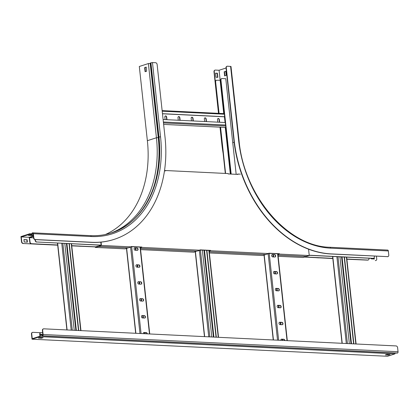 <?xml version="1.0" encoding="UTF-8"?>
<svg xmlns="http://www.w3.org/2000/svg" width="419" height="419" viewBox="0 0 419 419"><rect width="100%" height="100%" fill="white"/><g stroke="black" fill="none" stroke-linecap="round" stroke-linejoin="round"><path stroke-width="0.63" d="M42.628 332.712L41.135 332.639A1.749 1.294 72.1 0 0 40.784 332.686A1.749 1.294 72.1 0 0 39.988 334.289L40.114 335.451M39.988 334.289L39.721 334.372L39.899 336.028M39.721 334.372A1.749 1.294 -107.9 0 1 40.517 332.775A1.749 1.294 -107.9 0 1 40.653 332.738M33.347 235.986L29.246 237.306L29.759 242.025L30.027 241.936L29.56 237.631L33.394 236.395M346.859 259.026L367.866 260.047A1.749 1.294 72.1 0 0 368.217 260A1.749 1.294 72.1 0 0 369.008 258.403L368.992 258.224M35.013 239.616L35.086 240.307L35.353 240.223A1.749 1.294 72.1 0 0 36.872 241.999L101.408 245.131M35.29 239.631L35.353 240.223M373.408 258.319A1.749 1.294 -107.9 0 1 373.277 258.371A1.749 1.294 -107.9 0 1 372.926 258.418L373.193 258.329A1.749 1.294 72.1 0 0 373.544 258.282A1.749 1.294 72.1 0 0 374.34 256.685L374.272 256.093M36.872 241.999L100.859 245.204M131.22 246.676L141.303 247.168M199.999 250.017L210.087 250.51M268.783 253.359L278.865 253.846M309.227 255.323L372.926 258.418M36.605 242.082A1.749 1.294 -107.9 0 1 35.086 240.307M131.21 246.576L141.852 247.095M199.989 249.918L210.631 250.436M268.773 253.259L279.415 253.773M309.217 255.223L373.193 258.329M368.076 260.031A1.749 1.294 -107.9 0 1 367.945 260.089A1.749 1.294 -107.9 0 1 367.599 260.131L367.866 260.047M30.027 241.936A1.749 1.294 72.1 0 0 31.545 243.711L57.686 245.084L23.024 243.497L57.696 245.183M71.759 245.864L95.768 246.932M304.487 257.067L332.817 258.544M346.885 259.225L367.599 260.131M31.273 243.8A1.749 1.294 -107.9 0 1 29.759 242.025M31.545 243.711L57.67 244.979M71.738 245.665L95.799 246.833M304.754 256.978L332.99 258.35M33.819 237.756A1.749 1.294 72.1 0 0 35.337 239.532L35.065 239.621A1.749 1.294 -107.9 0 1 33.551 237.845L33.819 237.756L33.384 233.723A1.121 0.723 92.8 0 0 32.719 232.833A1.121 0.723 92.8 0 0 32.546 232.859L32.42 232.901A0.943 0.613 92.8 0 0 32.022 233.31L31.415 234.661A0.524 0.34 -87.2 0 1 30.912 234.787L30.199 233.891L30.021 234.221L30.739 235.117A0.943 0.613 -87.2 0 0 31.09 235.321A0.943 0.613 -87.2 0 0 31.635 234.891L32.242 233.535A0.524 0.34 92.8 0 1 32.467 233.31L32.593 233.268A0.702 0.456 92.8 0 1 33.111 233.807L33.551 237.845L29.56 237.631M276.676 273.947A1.226 0.906 72.1 0 0 276.922 273.911A1.226 0.906 72.1 0 0 277.451 272.633A1.226 0.906 72.1 0 0 276.414 271.554L274.288 271.449A1.226 0.906 72.1 0 0 274.042 271.481A1.226 0.906 72.1 0 0 273.513 272.764A1.226 0.906 72.1 0 0 274.55 273.843L276.676 273.947M274.838 257.02A1.226 0.906 72.1 0 0 275.084 256.988A1.226 0.906 72.1 0 0 275.613 255.705A1.226 0.906 72.1 0 0 274.576 254.626L272.45 254.522A1.226 0.906 72.1 0 0 272.203 254.553A1.226 0.906 72.1 0 0 271.674 255.836A1.226 0.906 72.1 0 0 272.706 256.915L274.838 257.02M278.515 290.87A1.226 0.906 72.1 0 0 278.761 290.838A1.226 0.906 72.1 0 0 279.29 289.555A1.226 0.906 72.1 0 0 278.253 288.476L276.126 288.377A1.226 0.906 72.1 0 0 275.88 288.408A1.226 0.906 72.1 0 0 275.351 289.691A1.226 0.906 72.1 0 0 276.388 290.77L278.515 290.87M280.353 307.797A1.226 0.906 72.1 0 0 280.599 307.766A1.226 0.906 72.1 0 0 281.128 306.483A1.226 0.906 72.1 0 0 280.091 305.404L277.965 305.299A1.226 0.906 72.1 0 0 277.718 305.331A1.226 0.906 72.1 0 0 277.189 306.614A1.226 0.906 72.1 0 0 278.226 307.693L280.353 307.797M282.191 324.725A1.226 0.906 72.1 0 0 282.437 324.694A1.226 0.906 72.1 0 0 282.966 323.41A1.226 0.906 72.1 0 0 281.935 322.331L279.803 322.227A1.226 0.906 72.1 0 0 279.557 322.258A1.226 0.906 72.1 0 0 279.028 323.541A1.226 0.906 72.1 0 0 280.065 324.62L282.191 324.725M284.836 340.527A1.226 0.906 72.1 0 0 283.773 339.259L281.641 339.154A1.226 0.906 72.1 0 0 281.395 339.186A1.226 0.906 72.1 0 0 280.845 340.333M273.911 271.538A1.226 0.906 -107.9 0 1 274.021 271.533L276.147 271.638A1.226 0.906 -107.9 0 1 277.158 272.622A1.226 0.906 -107.9 0 1 276.781 273.942M272.072 254.611A1.226 0.906 -107.9 0 1 272.182 254.611L274.309 254.71A1.226 0.906 -107.9 0 1 275.32 255.7A1.226 0.906 -107.9 0 1 274.943 257.015M275.749 288.466A1.226 0.906 -107.9 0 1 275.859 288.461L277.986 288.565A1.226 0.906 -107.9 0 1 278.996 289.55A1.226 0.906 -107.9 0 1 278.619 290.87M277.588 305.388A1.226 0.906 -107.9 0 1 277.697 305.388L279.824 305.493A1.226 0.906 -107.9 0 1 280.835 306.478A1.226 0.906 -107.9 0 1 280.458 307.797M279.431 322.316A1.226 0.906 -107.9 0 1 279.536 322.316L281.662 322.415A1.226 0.906 -107.9 0 1 282.678 323.405A1.226 0.906 -107.9 0 1 282.301 324.72M281.269 339.243A1.226 0.906 -107.9 0 1 281.374 339.243L283.501 339.343A1.226 0.906 -107.9 0 1 284.553 340.511M344.167 257.02L353.605 343.868M344.449 257.03L353.882 343.879M339.924 256.816L349.357 343.659M139.113 267.264A1.226 0.906 72.1 0 0 139.359 267.233A1.226 0.906 72.1 0 0 139.888 265.95A1.226 0.906 72.1 0 0 138.851 264.871L136.725 264.766A1.226 0.906 72.1 0 0 136.479 264.798A1.226 0.906 72.1 0 0 135.95 266.081A1.226 0.906 72.1 0 0 136.987 267.16L139.113 267.264M137.275 250.337A1.226 0.906 72.1 0 0 137.521 250.305A1.226 0.906 72.1 0 0 138.05 249.022A1.226 0.906 72.1 0 0 137.013 247.943L134.887 247.839A1.226 0.906 72.1 0 0 134.64 247.875A1.226 0.906 72.1 0 0 134.111 249.153A1.226 0.906 72.1 0 0 135.148 250.232L137.275 250.337M140.952 284.192A1.226 0.906 72.1 0 0 141.198 284.161A1.226 0.906 72.1 0 0 141.727 282.877A1.226 0.906 72.1 0 0 140.695 281.798L138.563 281.694A1.226 0.906 72.1 0 0 138.317 281.725A1.226 0.906 72.1 0 0 137.788 283.008A1.226 0.906 72.1 0 0 138.825 284.087L140.952 284.192M142.79 301.12A1.226 0.906 72.1 0 0 143.036 301.088A1.226 0.906 72.1 0 0 143.565 299.805A1.226 0.906 72.1 0 0 142.533 298.726L140.402 298.621A1.226 0.906 72.1 0 0 140.156 298.653A1.226 0.906 72.1 0 0 139.627 299.936A1.226 0.906 72.1 0 0 140.664 301.015L142.79 301.12M144.628 318.042A1.226 0.906 72.1 0 0 144.874 318.011A1.226 0.906 72.1 0 0 145.403 316.733A1.226 0.906 72.1 0 0 144.372 315.648L142.24 315.549A1.226 0.906 72.1 0 0 141.994 315.58A1.226 0.906 72.1 0 0 141.465 316.864A1.226 0.906 72.1 0 0 142.502 317.942L144.628 318.042M147.273 333.849A1.226 0.906 72.1 0 0 146.21 332.576L144.078 332.476A1.226 0.906 72.1 0 0 143.837 332.508A1.226 0.906 72.1 0 0 143.282 333.655M136.348 264.855A1.226 0.906 -107.9 0 1 136.458 264.855L138.584 264.96A1.226 0.906 -107.9 0 1 139.595 265.945A1.226 0.906 -107.9 0 1 139.218 267.264M134.509 247.933A1.226 0.906 -107.9 0 1 134.619 247.928L136.746 248.032A1.226 0.906 -107.9 0 1 137.757 249.017A1.226 0.906 -107.9 0 1 137.38 250.337M138.191 281.783A1.226 0.906 -107.9 0 1 138.296 281.783L140.423 281.882A1.226 0.906 -107.9 0 1 141.439 282.872A1.226 0.906 -107.9 0 1 141.056 284.187M140.03 298.71A1.226 0.906 -107.9 0 1 140.135 298.705L142.261 298.81A1.226 0.906 -107.9 0 1 143.277 299.8A1.226 0.906 -107.9 0 1 142.9 301.114M141.868 315.638A1.226 0.906 -107.9 0 1 141.973 315.633L144.099 315.737A1.226 0.906 -107.9 0 1 145.115 316.722A1.226 0.906 -107.9 0 1 144.738 318.042M143.707 332.566A1.226 0.906 -107.9 0 1 143.811 332.56L145.938 332.665A1.226 0.906 -107.9 0 1 146.99 333.833M206.604 250.337L216.042 337.185M206.886 250.353L216.319 337.201M202.361 250.133L211.799 336.981M69.046 243.659L78.479 330.507M69.324 243.669L78.756 330.518M64.798 243.449L74.236 330.298M99.539 246.053L101.44 245.44L131.241 246.885L128.219 247.859L99.748 246.477A1.749 0.314 173.8 0 1 99.13 246.309A1.749 0.314 173.8 0 1 99.539 246.053L99.497 245.644L100.906 245.188M278.022 255.134L304.896 256.444A1.749 0.314 173.8 0 0 307.347 256.145L309.248 255.532L279.447 254.087L279.41 253.715L268.768 253.202L268.804 253.568L210.668 250.745L210.626 250.379L199.983 249.86L200.025 250.227L141.884 247.404L141.847 247.037L131.205 246.519L131.241 246.885M277.959 254.563L279.447 254.087M99.13 246.309L99.088 245.895A1.749 0.314 -6.2 0 1 99.497 245.644M277.912 254.155L278.913 253.835M101.084 242.119L101.44 245.44M308.562 249.211L309.248 255.532M240.417 174.157L237.961 174.042L237.997 174.409L228.156 173.932L228.114 173.56L165.531 170.523L165.573 170.889L164.473 170.837M100.806 242.145L101.094 244.775M140.396 247.886L141.884 247.404M140.459 248.457L195.673 251.138A1.749 0.314 173.8 0 0 198.119 250.84L200.025 250.227M268.804 253.568L265.782 254.543L209.238 251.798M209.175 251.227L210.668 250.745M140.349 247.472L141.35 247.152M209.133 250.813L210.129 250.494M165.531 170.523L164.547 170.842M237.961 174.042L236.971 174.356M219.064 113.371L215.644 81.899A1.749 1.294 72.1 0 1 216.44 80.301A1.749 1.294 72.1 0 1 216.791 80.254L220.703 80.239M231.173 174.079L220.975 80.181A1.749 1.294 72.1 0 1 221.766 78.583A1.749 1.294 72.1 0 1 222.117 78.536L225.789 78.714L236.175 174.32M220.975 80.181L220.708 80.27L230.895 174.063M220.708 80.27A1.749 1.294 -107.9 0 1 221.499 78.667A1.749 1.294 -107.9 0 1 221.635 78.636M215.644 81.899L215.376 81.988L218.786 113.355L214.261 71.728L213.994 71.811L218.509 113.345M220.006 127.167L221.871 144.309L222.138 144.22L220.289 127.177L225.312 173.424M215.376 81.988A1.749 1.294 -107.9 0 1 216.173 80.385A1.749 1.294 -107.9 0 1 216.309 80.354M220.567 127.193L225.59 173.44M230.314 174.037L225.249 127.418M223.746 113.596L220.143 80.417M224.443 116.801L225.066 122.516M225.595 127.413A0.77 0.498 -87.2 0 0 225.71 127.444A0.77 0.498 -87.2 0 0 225.831 127.428L163.635 124.406L225.71 127.444M225.296 122.526L163.106 119.504M204.765 117.917A1.226 0.906 -107.9 0 1 205.933 119.158L206.2 121.599M217.938 118.561A1.226 0.906 -107.9 0 1 219.106 119.797L219.367 122.238M191.598 117.278A1.226 0.906 -107.9 0 1 192.761 118.519L193.028 120.96M178.426 116.639A1.226 0.906 -107.9 0 1 179.594 117.88L179.856 120.321M165.254 116A1.226 0.906 -107.9 0 1 166.422 117.241L166.689 119.677M224.663 116.712L162.472 113.69M224.673 116.812L162.483 113.79M206.478 121.61L206.2 119.075A1.226 0.906 72.1 0 0 204.896 117.859A1.226 0.906 72.1 0 0 204.341 118.98L204.619 121.52M219.65 122.254L219.373 119.714A1.226 0.906 72.1 0 0 218.069 118.504A1.226 0.906 72.1 0 0 217.513 119.619L217.786 122.159M193.306 120.971L193.033 118.43A1.226 0.906 72.1 0 0 191.724 117.22A1.226 0.906 72.1 0 0 191.169 118.341L191.446 120.882M180.139 120.332L179.861 117.791A1.226 0.906 72.1 0 0 178.557 116.582A1.226 0.906 72.1 0 0 177.996 117.702L178.274 120.243M166.966 119.693L166.689 117.152A1.226 0.906 72.1 0 0 165.385 115.943A1.226 0.906 72.1 0 0 164.829 117.063L165.102 119.604M35.337 239.532L91.745 242.271A111.904 82.815 72.1 0 0 114.162 239.364A111.904 82.815 72.1 0 0 165.002 136.982L157.125 64.489A1.749 1.294 72.1 0 0 155.611 62.714L152.469 62.562L150.557 62.929L158.618 137.118M35.065 239.621L91.478 242.36A111.904 82.815 72.1 0 0 113.895 239.453A111.904 82.815 72.1 0 0 114.026 239.411M30.199 233.891L31.818 233.76M23.024 243.497A1.749 1.294 -107.9 0 1 21.505 241.721L20.95 236.594L30.021 233.671M21.505 241.721L21.778 241.637L21.264 236.918L30.021 234.221M79.432 246.236A111.904 82.815 72.1 0 0 83.062 246.314M145.435 71.591L145.084 68.365A1.749 1.294 72.1 0 0 144.995 67.946M148.378 63.562L156.439 137.767L158.241 137.579L150.18 63.374L148.378 63.562L139.307 66.485L147.368 140.69A104.912 77.641 -107.9 0 1 105.415 234.493M150.18 63.374L150.599 63.295M145.393 71.602L144.958 67.616L146.221 67.208M30.666 235.028L28.424 235.499L32.452 235.384M21.264 236.918L29.246 237.306M23.935 239.6L24.197 241.993L27.392 242.145L27.13 239.752L23.935 239.6M21.778 241.637A1.749 1.294 72.1 0 0 23.291 243.413M146.21 67.092L144.639 67.6L145.089 71.701L146.655 71.199L146.21 67.092M23.946 239.699L26.863 239.841L27.109 242.135M110.04 233.331A104.912 77.641 72.1 0 0 156.439 137.767L147.368 140.69M30.823 235.206L29.529 235.143M26.863 239.841L27.13 239.752M31.587 235.342L31.619 235.651M144.639 67.6L144.958 67.616M305.404 256.444L305.425 256.643A1.749 0.314 173.8 0 1 305.016 256.894L303.115 257.507L278.148 256.297M305.425 256.643A1.749 0.314 173.8 0 0 304.807 256.47L278.022 255.171M128.13 247.891L99.659 246.508A1.749 0.314 173.8 0 0 97.213 246.801L95.307 247.414L125.108 248.865L128.125 247.854M97.213 246.801L97.166 246.393L95.757 246.849M97.166 246.393A1.749 0.314 -6.2 0 1 99.109 246.094M263.661 255.223L264.043 255.244M209.364 252.956L262.671 255.543L265.693 254.569L209.243 251.829M194.877 251.887L195.259 251.903M140.585 249.614L193.892 252.201L195.793 251.589A1.749 0.314 173.8 0 0 196.202 251.337A1.749 0.314 173.8 0 0 195.584 251.164L140.459 248.488M126.098 248.546L126.48 248.561M95.254 246.906L95.307 247.414M329.758 247.294A1.121 0.723 92.8 0 1 329.931 247.268C287.675 246.676 243.889 195.547 239.05 140.669L230.989 66.464L227.454 66.202A1.749 1.294 72.1 0 0 227.103 66.249A1.749 1.294 72.1 0 0 226.307 67.847L234.184 140.344A111.904 82.815 72.1 0 0 331.214 253.904L387.622 256.643A1.749 1.294 72.1 0 0 387.973 256.596A1.749 1.294 72.1 0 0 388.769 254.993L388.329 250.96A1.121 0.723 92.8 0 0 387.669 250.075A1.121 0.723 92.8 0 0 387.496 250.096M226.307 67.847L226.04 67.936L233.912 140.428A111.904 82.815 72.1 0 0 330.947 253.987L387.622 256.643M214.261 71.728A1.749 1.294 72.1 0 1 215.057 70.125A1.749 1.294 72.1 0 1 215.408 70.083L219.079 70.261L226.045 68.014M221.871 144.309A111.904 82.815 72.1 0 0 223.112 153.181M315.25 257.591A111.904 82.815 72.1 0 0 318.901 257.868M375.581 260.518A1.749 1.294 72.1 0 0 375.932 260.477A1.749 1.294 72.1 0 0 376.723 258.874L376.435 256.198M387.837 256.627A1.749 1.294 -107.9 0 1 387.706 256.679A1.749 1.294 -107.9 0 1 387.355 256.727M226.04 67.936A1.749 1.294 -107.9 0 1 226.831 66.333A1.749 1.294 -107.9 0 1 226.972 66.302M224.181 71.801L224.626 75.907L226.197 75.399L225.752 71.298L224.181 71.801L225.762 71.413M219.079 70.261L220.179 80.406M217.419 73.241L215.555 73.152L216 77.253L217.864 77.342L217.419 73.241L217.152 73.325L217.587 77.332M371.108 258.329L371.161 258.842L374.356 259L374.209 257.643M373.968 258.01L374.078 258.984M375.791 260.508A1.749 1.294 -107.9 0 1 375.66 260.56A1.749 1.294 -107.9 0 1 375.309 260.608M213.994 71.811A1.749 1.294 -107.9 0 1 214.79 70.214A1.749 1.294 -107.9 0 1 214.926 70.183M215.565 73.252L217.152 73.325M224.935 75.808L224.5 71.817M40.685 332.717L32.881 332.34A1.749 1.294 72.1 0 0 32.535 332.387A1.749 1.294 72.1 0 0 31.739 333.985L31.472 334.074L32.027 339.201L39.978 336.64L40.58 335.043A0.524 0.34 92.8 0 1 41.067 334.854L41.921 335.734A0.943 0.613 -87.2 0 0 42.235 335.886A0.943 0.613 -87.2 0 0 42.377 335.865L42.502 335.829A1.121 0.723 -87.2 0 0 43.099 334.503L42.665 330.465L42.398 330.554A1.749 1.294 -107.9 0 1 43.188 328.952A1.749 1.294 -107.9 0 1 43.325 328.92M31.739 333.985L32.253 338.704L39.81 336.268L40.344 334.849A0.943 0.613 92.8 0 1 40.769 334.367A0.943 0.613 92.8 0 1 40.915 334.346A0.943 0.613 92.8 0 1 41.23 334.498L42.078 335.383A0.524 0.34 -87.2 0 0 42.335 335.457L42.46 335.415A0.702 0.456 -87.2 0 0 42.832 334.587L42.398 330.554M388.921 354.5L386.407 354.553M39.444 337.698L41.952 337.651M32.027 339.201L387.47 356.281L394.928 353.877L39.978 336.64M386.873 354.401L390.063 354.558L388.497 355.061L385.307 354.903L386.873 354.401M39.905 337.552L38.339 338.054L41.533 338.212L43.099 337.704L39.905 337.552M395.243 353.028L394.928 353.877M397.039 353.091A0.943 0.613 -87.2 0 0 397.181 353.123A0.943 0.613 -87.2 0 0 397.327 353.107L397.453 353.065A1.121 0.723 -87.2 0 0 398.05 351.74L397.61 347.702A1.749 1.294 72.1 0 0 396.096 345.932L43.806 328.821A1.749 1.294 72.1 0 0 43.456 328.868A1.749 1.294 72.1 0 0 42.665 330.465M31.472 334.074A1.749 1.294 -107.9 0 1 32.263 332.471A1.749 1.294 -107.9 0 1 32.404 332.44M388.497 355.061L388.455 354.652M41.533 338.212L41.486 337.798M264.211 255.045L273.439 339.971M268.155 253.778L277.54 340.17M269.202 253.38L278.635 340.228M277.608 253.788L287.046 340.637M272.884 254.642L273.13 256.936M274.723 271.57L274.969 273.864M276.561 288.497L276.807 290.791M278.399 305.42L278.651 307.714M280.238 322.347L280.489 324.641M282.076 339.275L282.197 340.401M273.382 254.668L273.633 256.962M275.22 271.591L275.472 273.885M277.059 288.518L277.31 290.812M278.897 305.446L279.148 307.74M280.735 322.373L280.987 324.667M282.574 339.301L282.699 340.422M274.309 254.71L274.576 254.626M272.182 254.611L272.45 254.522M276.147 271.638L276.414 271.554M274.021 271.533L274.288 271.449M277.986 288.565L278.253 288.476M275.859 288.461L276.126 288.377M279.824 305.493L280.091 305.404M277.697 305.388L277.965 305.299M281.662 322.415L281.935 322.331M279.536 322.316L279.803 322.227M283.501 339.343L283.773 339.259M281.374 339.243L281.641 339.154M346.393 257.13L355.825 343.973M332.786 256.465L342.218 343.313M336.886 256.664L346.319 343.512M337.981 256.721L347.419 343.564M341.548 256.894L350.981 343.737M342.045 256.915L351.478 343.763M126.648 248.367L135.876 333.294M130.592 247.1L139.977 333.493M131.639 246.697L141.072 333.545M140.046 247.105L149.483 333.953M135.321 247.959L135.567 250.253M137.16 264.887L137.406 267.181M138.998 281.814L139.249 284.108M140.836 298.742L141.088 301.036M142.675 315.669L142.926 317.963M144.513 332.597L144.639 333.718M135.819 247.985L136.07 250.279M137.657 264.913L137.909 267.207M139.496 281.84L139.747 284.134M141.334 298.768L141.585 301.057M143.172 315.69L143.424 317.984M145.016 332.618L145.136 333.744M136.746 248.032L137.013 247.943M134.619 247.928L134.887 247.839M138.584 264.96L138.851 264.871M136.458 264.855L136.725 264.766M140.423 281.882L140.695 281.798M138.296 281.783L138.563 281.694M142.261 298.81L142.533 298.726M140.135 298.705L140.402 298.621M144.099 315.737L144.372 315.648M141.973 315.633L142.24 315.549M145.938 332.665L146.21 332.576M143.811 332.56L144.078 332.476M208.83 250.447L218.262 337.295M195.432 251.709L204.655 336.635M199.371 250.436L208.756 336.834M200.418 250.038L209.856 336.886M203.985 250.211L213.418 337.059M204.482 250.237L213.915 337.08M71.267 243.764L80.699 330.612M57.66 243.104L67.092 329.952M61.761 243.303L71.193 330.151M62.855 243.355L72.293 330.203M66.422 243.533L75.855 330.376M66.92 243.554L76.352 330.402M225.569 125.019L163.373 122.002M225.668 125.957L163.478 122.935M224.395 114.214L162.2 111.197M219.373 119.714L219.106 119.797M206.2 119.075L205.933 119.158M193.033 118.43L192.761 118.519M179.861 117.791L179.594 117.88M166.689 117.152L166.422 117.241M91.745 242.271L91.478 242.36M32.022 233.31L33.059 233.577M31.415 234.661L33.237 234.97M31.315 234.808L30.739 235.117M32.467 233.31L32.886 233.331M141.193 211.328A105.19 77.845 72.1 0 0 158.623 137.144L160.535 136.767L152.469 62.562M90.624 235.677A104.912 77.641 72.1 0 0 111.302 232.938A104.912 77.641 72.1 0 0 158.963 136.955L150.903 62.75M111.239 232.959A104.912 77.641 72.1 0 0 158.838 136.992L150.777 62.792M151.338 193.568A106.3 78.667 72.1 0 0 158.241 137.579L158.764 137.427M90.284 235.661A1.121 0.723 92.8 0 1 90.457 235.64A1.121 0.723 92.8 0 1 91.122 236.526A106.033 78.468 72.1 0 0 160.535 136.767M33.384 233.723L91.122 236.526M234.184 140.344L233.912 140.428M331.214 253.904L330.947 253.987M232.739 142.659L234.121 142.214M387.669 250.075L329.931 247.268A1.121 0.723 92.8 0 1 330.591 248.158L388.329 250.96M239.05 140.669L238.652 140.559A106.033 78.468 72.1 0 0 330.591 248.158M230.591 66.354L238.652 140.559M42.078 335.383L42.492 335.404M41.23 334.498L42.832 334.577M40.58 335.043L41.287 335.08M42.377 335.865L397.327 353.107M42.502 335.829L397.453 353.065M43.099 334.503L398.05 351.74M40.784 332.686L40.517 332.775M373.277 258.371L373.544 258.282M368.217 260L367.945 260.089M264.028 255.108L273.246 339.966M277.876 253.799L287.308 340.647M346.654 257.14L356.092 343.989M332.592 256.459L342.024 343.302M126.465 248.425L135.683 333.283M140.313 247.121L149.745 333.964M209.091 250.457L218.529 337.305M195.249 251.767L204.467 336.625M71.534 243.779L80.967 330.628M57.466 243.099L66.904 329.942M216.44 80.301L216.173 80.385M221.766 78.583L221.499 78.667M224.327 113.628L162.137 110.606M113.895 239.453L114.162 239.364M31.09 235.321L33.29 235.426M111.176 232.98C143.492 223.374 164.059 182.092 158.618 137.133L150.557 62.929M111.302 232.938C104.624 235.085 97.679 235.986 90.457 235.64L32.719 232.833M227.103 66.249L226.831 66.333M215.057 70.125L214.79 70.214M375.66 260.56L375.932 260.477M387.706 256.679L387.973 256.596M40.915 334.346L42.817 334.441M42.235 335.886L397.181 353.123M43.188 328.952L43.456 328.868M32.263 332.471L32.535 332.387"/></g></svg>
